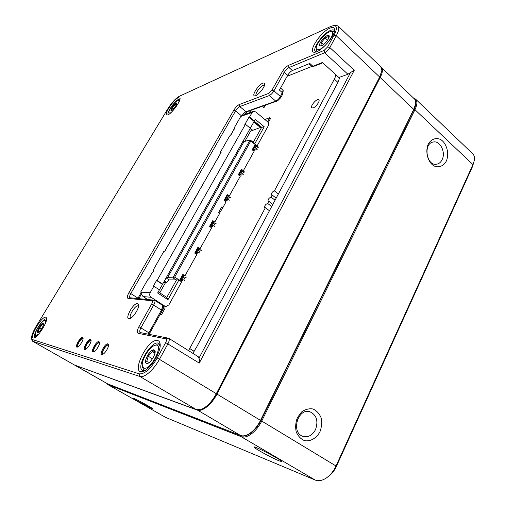 <?xml version="1.0" encoding="UTF-8"?>
<svg xmlns="http://www.w3.org/2000/svg" width="506" height="506" viewBox="0 0 506 506"><rect width="100%" height="100%" fill="white"/><g stroke="black" fill="none" stroke-linecap="round" stroke-linejoin="round"><path stroke-width="0.76" d="M315.529 429.594C318.47 420.935 316.611 415.002 309.944 411.789C297.838 407.608 290.64 432.845 303.043 436.368C308.255 437.601 312.417 435.343 315.529 429.594M300.147 415.179L297.281 420.062M474.04 161.477L472.471 166.676L336.281 466.633C334.371 470.738 331.822 473.964 328.634 476.31L327.211 477.354M319.975 431.751C316.522 438.215 310.456 441.751 304.536 440.644C300.811 439.056 298.034 436.128 296.212 431.858C295.219 427.108 295.612 422.365 297.389 417.633L301.57 411.979C305.232 409.341 309.039 408.342 312.993 408.981C316.648 410.644 319.349 413.579 321.101 417.792C322.056 422.44 321.677 427.096 319.975 431.751M446.349 161.041C443.604 166.101 438.746 168.055 434.009 165.936C427.791 162.23 424.958 151.661 428.221 144.223C431.068 139.131 435.995 137.309 440.682 139.542C446.792 143.375 449.492 153.691 446.349 161.041M107.772 384.547L165.411 417.273L315.225 480.061C318.679 481.402 322.531 480.605 326.781 477.67C330.627 474.843 333.701 470.947 336.016 465.994L472.933 164.583L474.109 161.212C474.849 157.897 474.381 155.405 472.705 153.735L415.54 99.087C417.494 101.168 417.298 104.704 414.952 109.694L261.76 420.979C256.675 431.637 246.593 439.119 241.027 436.621L108.025 384.668L106.823 383.428M259.806 451.036C255.625 448.582 253.708 447.222 254.063 446.956C254.948 446.001 282.234 460.327 281.924 461.592L279.084 460.858C273.404 458.411 266.972 455.141 259.806 451.036M138.378 401.707L132.743 398.045C133.154 397.488 153.033 408.215 152.667 408.804L138.378 401.707M107.506 383.807L240.824 435.66C246.207 438.063 255.935 430.827 260.856 420.53L414.098 109.422C416.419 104.483 416.571 101.023 414.553 99.049M413.503 98.044L415.54 99.087M442.143 159.624C446.026 152.179 439.954 140.206 433.136 142.047C422.814 143.628 426.59 166.569 436.748 164.203C439.082 163.735 440.884 162.205 442.143 159.624M381.062 67.083L381.334 67.311C383.036 69.158 382.681 72.522 380.259 77.405L217.042 393.978C211.767 404.484 202.077 412.181 197.106 410.037L74.49 365.016M74.73 365.18L107.633 383.864L240.508 435.476C242.57 436.248 245.005 435.944 247.801 434.559C252.823 431.82 257.067 427.083 260.539 420.341L413.851 109.195L415.641 103.749C415.907 101.586 415.502 99.979 414.433 98.936L381.334 67.311M202.292 408.956C207.618 406.426 212.356 401.34 216.492 393.706L379.74 77.247L381.821 70.84M415.616 103.951L413.832 109.492L260.628 420.454C257.231 427.051 253.076 431.688 248.161 434.369L248.117 434.388M311.955 66.394L287.13 76.298M188.567 350.664L265.41 207.656L269.439 210.749M265.41 207.656L264.663 207.656C264.524 205.708 265.524 204.304 267.668 203.437L271.69 206.537M269.508 210.616L270.596 208.58M267.668 203.437L268.819 201.299L272.829 204.405M268.819 201.299L268.053 201.306C267.921 199.377 268.926 197.972 271.064 197.106L275.062 200.218M272.873 204.316L273.974 202.261M271.064 197.106L272.177 195.038L276.168 198.15M272.177 195.038L271.406 195.044C271.279 193.14 272.279 191.749 274.416 190.863L278.389 193.988M276.206 198.074L277.282 196.062M274.416 190.863L334.346 79.138C335.408 77.121 335.813 75.571 335.554 74.471M265.973 104.976L263.702 107.898L263.316 107.886L264.41 105.533M313.069 107.936L311.835 107.848C309.78 106.393 317.072 97.886 318.805 99.733C320.406 100.795 315.921 107.202 313.069 107.936M221.097 152.515L189.124 208.282M231.925 133.204L233.456 129.884L234.588 128.733L234.74 126.993L240.755 116.45L242.684 115.773L243.892 114.723L253.367 111.402L252.14 112.471L249.597 116.968L254.423 120.947L255.309 119.372L264.227 126.747L254.594 144.058L250.799 140.991L174.722 277.054L178.972 279.9L167.948 299.71L157.632 292.993L162.622 284.125L157.088 280.476L245.448 124.299L250.306 128.265L250.04 128.752L254.423 120.947M220.749 153.154L220.116 152.66L229.503 136.19L231.71 133.78L231.678 133.002M150.092 276.548L151.964 272.905L153.09 271.823L153.539 269.464L163.931 251.235L164.709 251.197L165.405 250.198L167.973 245.416L165.335 250.141M141.832 293.55L141.901 292.866L140.662 292.07L147.6 279.888L149.827 277.554L149.947 276.447M260.698 127.392L250.622 131.098L244.841 141.395M164.361 281.064L166.417 282.424L165.639 282.392L159.769 292.841M180.079 280.836L183.305 275.03L182.875 274.372L185 275.814L196.802 254.556L194.709 253.101L198.004 247.168L200.091 248.629L211.616 227.864L209.566 226.384L212.792 220.591L214.829 222.071L219.768 213.178L218.687 212.381L221.717 206.922L222.798 207.719L226.1 201.774L224.095 200.275L227.245 194.608L229.237 196.113L240.255 176.265L238.294 174.747L241.375 169.206L243.329 170.731L254.101 151.326L252.178 149.782L255.195 144.368L257.105 145.911L268.243 125.842C268.92 124.274 268.642 122.869 267.402 121.623L255.732 111.902L253.367 111.402M255.195 144.368L255.454 145.26L252.703 150.206M198.004 247.168L198.403 247.877L195.278 253.5M224.645 200.686L227.573 195.411L227.245 194.608M212.792 220.591L213.152 221.343L210.129 226.789M241.375 169.206L241.672 170.054L238.832 175.165M145.399 297.996L143.236 296.605C141.781 295.441 141.459 293.973 142.262 292.19L140.662 292.07M254.29 121.206L158.283 291.873L166.79 297.42L176.423 280.153L172.919 277.807L250.122 139.871L253.247 142.395L261.665 127.297L254.29 121.206L255.309 119.372M162.496 284.372L156.556 280.457L153.375 286.086L159.46 289.748M153.9 286.111L150.13 292.772C149.314 294.593 149.643 296.099 151.123 297.288L164.747 306.079L165.962 306.51L168.859 304.903L181.635 281.874L179.497 280.444L182.875 274.372M166.417 282.424L169.105 279.9L178.972 279.9M253.942 121.819L260.881 127.537L264.227 126.747M162.622 284.125L250.306 128.265L252.741 130.27M166.626 277.035L167.556 277.655L244.006 141.636L243.171 140.965M244.006 141.636L250.122 139.871L250.799 140.991M167.556 277.655L172.919 277.807L174.722 277.054M166.132 277.92L169.105 279.9M255.264 145.608L256.004 146.209L257.105 145.911M256.004 146.209L255.568 146.999M253.076 149.536L253.829 150.137L253.455 150.807M243.329 170.731L242.254 170.971L241.76 171.85M239.262 174.393L240.021 174.987L239.597 175.753M229.237 196.113L228.187 196.29L227.649 197.264M225.126 199.813L225.91 200.395L225.423 201.268M219.572 213.039L222.798 207.719M213.007 221.609L213.804 222.191L214.829 222.071M213.804 222.191L213.209 223.254M210.673 225.809L211.47 226.384L210.926 227.365M200.091 248.629L199.086 248.68L198.441 249.844M195.885 252.405L196.701 252.975L196.094 254.069M185 275.814L184.026 275.789L183.324 277.054M180.75 279.628L181.584 280.185L180.914 281.393M156.556 280.457L157.088 280.476M254.151 121.446L248.977 117.177L244.834 124.501L245.448 124.299M248.977 117.177L249.597 116.968M220.977 152.42L220.116 152.66M183.235 218.624L189.193 208.655M177.372 229.408L183.292 219.009M177.29 229.054L168.22 245.258M162.736 305.928L163.628 306.503L163.919 307.838L160.472 314.036L161.484 314.681L164.931 308.489L165.082 306.415M164.747 306.079L162.723 305.864M241.488 170.377L242.254 170.971M183.197 275.226L184.026 275.789M227.409 195.702L228.187 196.29M198.276 248.111L199.086 248.68M165.279 283.037L163.799 282.057M253.247 142.395L254.594 144.058M158.283 291.873L157.632 292.993M166.79 297.42L167.948 299.71M260.565 127.638L253.81 122.066M181.584 280.185L182.805 280.507M184.728 280.609L183.735 279.938L180.8 279.546M182.331 276.795L185.266 277.174L183.735 279.938M186.265 277.845L185.266 277.174M183.589 277.13L182.059 279.888M196.701 252.975L197.935 253.247M199.908 253.215L198.934 252.532L195.942 252.311M197.435 249.622L200.433 249.825L198.934 252.532M201.407 250.508L200.433 249.825M198.706 249.907L197.213 252.602M211.47 226.384L212.716 226.606M214.74 226.448L213.785 225.758L210.736 225.695M212.197 223.07L215.252 223.114L213.785 225.758M216.201 223.804L215.252 223.114M213.481 223.304L212.02 225.935M225.91 200.395L227.162 200.566M229.231 200.287L228.301 199.585L225.195 199.687M226.625 197.119L229.73 197.005L228.301 199.585M230.66 197.707L229.73 197.005M227.921 197.302L226.492 199.876M240.021 174.987L241.292 175.114M243.399 174.715L242.488 174.001L239.338 174.254M240.73 171.743L243.886 171.477L242.488 174.001M244.796 172.192L243.886 171.477M242.039 171.888L240.641 174.399M253.829 150.137L255.106 150.219M257.25 149.706L256.359 148.992L253.164 149.384M254.524 146.93L257.731 146.519L256.359 148.992M258.623 147.24L257.731 146.519M255.84 147.025L254.474 149.491M212.349 167.726L214.987 163.153M165.335 250.533L165.241 250.211M171.382 239.926L171.294 239.585M195.019 198.428L194.962 198.036M200.793 188.283L200.743 187.878M206.518 178.226L206.48 177.815M212.197 168.264L212.159 167.84M217.985 157.834L220.597 153.293M217.82 158.384L217.795 157.948M161.484 314.681L160.073 314.492M268.224 122.661L270.571 118.442L269.704 117.721L264.853 119.498M269.704 117.721L267.491 121.699M163.413 305.934L165.962 306.51M221.615 207.112L222.495 207.764M148.176 334.162L161.597 309.811L162.742 305.966L163.002 308.034L162.243 310.595L149.074 334.339M241.735 116.108L241.792 116.007C243.133 113.837 244.531 112.408 245.998 111.718L275.783 101.124C277.452 100.352 278.996 98.803 280.419 96.475L283.221 90.593L282.759 94.034L280.691 97.753L277.604 100.846L247.744 111.446L243.791 114.767M141.832 293.398L138.834 298.66M262.766 83.224C263.974 82.763 264.613 83.041 264.689 84.053C265.062 87.045 257.971 95.71 255.049 95.849C250.85 96.722 258.111 84.869 262.766 83.224M137.487 303.587L138.581 304.84C139.384 308.211 133.173 317.901 129.726 318.635C123.755 320.545 132.964 302.797 137.487 303.587M157.606 340.525C158.966 340.829 159.788 341.911 160.079 343.77C161.654 351.031 150.624 369.203 143.318 371.265C129.365 376.198 147.486 337.875 157.606 340.525M329.874 28.178C333.024 26.818 334.624 27.387 334.681 29.892C334.991 36.065 320.867 51.998 315.023 52.175C306.668 53.687 319.963 32.302 329.874 28.178M178.308 97.696L180.06 98.253C180.813 101.523 170.604 114.951 167.341 115.007C162.837 116.013 173.178 99.739 178.308 97.696M45.844 317.18L46.584 318.059C47.817 321.664 38.064 337.217 34.098 337.907C27.824 339.905 41.536 315.826 45.844 317.18M128.916 292.689L233.759 110.27C235.556 107.373 237.422 105.45 239.357 104.502L268.844 93.357L271.924 90.226L282.354 71.681C284.227 68.633 286.301 66.514 288.572 65.331L324.188 50.347L327.648 46.875L334.074 35.135C337.331 28.722 337.148 25.54 333.524 25.591L330.848 26.42L179.086 96.406C175.557 98.461 171.863 102.49 168.011 108.499L36.008 326.585C32.801 332.05 31.334 336.041 31.606 338.565L32.346 339.532L139.226 373.852C144.596 374.276 150.598 368.988 157.233 358.001L165.677 342.594C166.708 340.506 166.797 339.273 165.943 338.875L138.163 333.334C136.746 332.632 137.006 330.399 138.941 326.655L151.756 303.872C152.698 302.038 152.806 300.994 152.072 300.735L128.107 298.42C126.867 297.939 127.139 296.029 128.916 292.689L130.776 293.55C129.593 295.738 129.308 297.142 129.922 297.762L154.608 300.229C155.323 300.918 155.057 302.455 153.818 304.821L141.01 327.635C139.688 330.159 139.409 331.797 140.187 332.55L168.688 338.248C169.618 339.109 169.383 340.924 167.979 343.694L159.548 359.127C153.78 369.911 144.191 378.222 139.808 376.451L32.763 341.303L31.954 340.234L31.606 338.565M82.598 337.42L83.06 338.014C83.629 339.975 79.524 346.635 77.462 347.078C73.984 348.248 80.188 336.617 82.598 337.42M90.542 339.444L91.048 340.095C91.63 342.164 87.481 348.906 85.324 349.387C81.637 350.633 87.974 338.596 90.542 339.444M98.961 341.588L99.518 342.309C100.112 344.485 95.925 351.316 93.661 351.834C89.745 353.169 96.216 340.696 98.961 341.588M107.898 343.865L108.505 344.662C109.113 346.958 104.894 353.865 102.522 354.434C98.354 355.863 104.963 342.923 107.898 343.865M308.983 63.788L311.715 66.261L312.917 66.261L309.811 63.452L292.367 70.543C290.653 71.416 289.097 72.99 287.699 75.28L279.42 90.087L282.493 92.743L282.759 94.034M335.478 25.351L338.021 25.939C339.469 27.545 338.887 30.828 336.262 35.781L329.842 47.532C328.35 50.005 326.617 51.738 324.643 52.744L289.008 67.564C287.3 68.443 285.745 70.024 284.34 72.32L273.917 90.884C272.487 93.218 270.938 94.78 269.281 95.577L239.781 106.576C238.326 107.285 236.922 108.727 235.575 110.903L130.776 293.55L138.03 298.179L141.282 292.468M322.815 62.814L314.745 66.02L312.366 66.412M381.84 70.688L379.74 77.247L216.492 393.706C212.381 401.296 207.675 406.369 202.375 408.918L202.217 408.987M264.48 85.356L263.196 85.362C260.014 86.456 254.556 94.356 256.257 95.406L256.264 95.413M138.562 306.155L137.993 305.877C135.007 305.2 128.062 316.705 130.719 317.958L130.927 318.053M32.574 341.215L74.452 364.997L196.429 409.645L201.938 409.114C207.352 406.501 212.166 401.321 216.366 393.567L379.74 76.918L381.859 70.511L380.822 66.824L338.021 25.939M350.531 72.522L354.251 70.29L199.244 363.093C199.99 361.581 199.889 359.968 198.94 358.242L350.531 72.522L347.926 74.262L339.962 77.114L337.515 83.256L196.663 347.04L192.78 353.296M250.615 128.853L249.61 129.53M334.51 31.182L334.042 30.322C333.309 29.671 332.062 29.734 330.317 30.518C322.923 33.554 311.873 49.05 315.371 51.486L316.231 51.884M179.978 99.284L178.65 99.34C174.621 100.909 166.063 113.489 168.258 114.641L168.289 114.666M160.174 345.098L158.954 343.41L158.176 343.1C150.997 340.804 135.741 367.179 142.471 370.43L144.552 370.721M46.615 319.128L46.248 318.938C42.959 317.711 31.688 336.028 34.946 337.363M168.688 338.248L198.27 356.724L198.94 358.242M314.745 66.02L312.917 66.261L322.43 62.466L339.665 78.234M149.517 278.015L150.042 277.086M152.774 272.285L153.305 271.361M164.804 251.166L165.247 250.388M168.144 245.309L171.294 239.774M174.172 234.721L177.29 229.25M180.149 224.228L183.229 218.826M186.075 213.829L189.111 208.497M191.945 203.52L194.943 198.257M197.764 193.311L200.724 188.105M203.526 183.191L206.454 178.049M209.237 173.153L212.134 168.081M214.905 163.21L217.757 158.201M231.425 134.21L231.887 133.388M234.303 129.156L234.765 128.341M108.543 345.155L108.101 344.776C105.975 343.953 100.504 353.22 102.579 354.137L102.984 354.232M99.549 342.79L99.157 342.473C97.165 341.695 91.814 350.69 93.774 351.55L94.116 351.632M91.08 340.57L90.738 340.304C88.854 339.564 83.629 348.311 85.482 349.115L85.773 349.191M83.092 338.482L82.788 338.255C81.011 337.546 75.906 346.06 77.658 346.812L77.905 346.882M283.221 90.593L280.621 87.943M162.742 305.966L162.331 305.207L154.608 300.229M137.815 298.565L138.03 298.179L138.416 298.622M146.613 363.365L146.329 363.238C142.85 361.543 151.281 347.761 154.368 350.063C157.689 351.569 150.029 364.744 146.613 363.365L146.329 363.238C143.786 362.081 148.005 352.682 152.028 350.456L154.368 350.063L155 353.03M144.001 368.102C151.433 370.626 165.095 341.62 154.823 345.402C149.39 346.844 141.155 360.278 142.357 365.813L144.001 368.102M145.311 370.291L143.97 369.962L142.597 367.451M156.386 344.871L159.232 344.934L160.143 345.959M154.823 353.846L154.893 352.201L152.281 351.569L148.233 356.243L146.74 361.607L149.327 362.328L149.776 362.011M148.233 356.243L152.502 358.817M152.281 351.569L154.874 353.144M321.557 45.793L319.843 45.85C317.547 44.174 327.066 33.358 328.951 35.528C330.677 36.704 325.105 44.446 321.557 45.793L319.843 45.85C319.197 43.87 320.861 40.973 324.827 37.166C326.819 35.54 328.192 34.996 328.951 35.528L328.951 35.528M319.583 49.379C326.832 46.653 337.04 30.347 330.772 31.562C326.288 31.758 315.934 43.548 316.225 48.07C316.275 49.809 317.388 50.246 319.583 49.379M317.053 51.568L316.187 49.771L316.225 48.07M330.772 31.562L332.436 31.353L334.276 32.068M328.685 38.254L328.552 36.457L325.137 37.975L321.354 42.517L320.937 45.591L322.392 45.35M321.354 42.517L323.543 44.547M325.137 37.975L327.54 40.227M171.642 110.523L171.047 110.555C169.757 109.815 175.721 101.959 176.746 103.047C177.834 103.591 173.571 109.834 171.642 110.523L171.047 110.555C170.819 109.138 172.084 106.962 174.842 104.021L176.746 103.047L176.866 103.654M178.599 102.705C179.213 101.042 179.092 100.245 178.238 100.314C175.772 100.39 168.283 110.264 168.84 112.705L170.067 113.142L171.186 112.459M169.029 114.223L168.84 112.705M178.238 100.314L179.738 100.125M176.727 104.192L176.72 103.856L175.006 104.622L172.476 107.772L171.648 110.188L172.261 110.15M172.476 107.772L173.748 108.771M175.006 104.622L176.12 105.501M37.754 332.543L37.672 332.505C36.021 331.822 41.916 322.461 43.295 323.555C44.907 324.169 39.31 333.252 37.754 332.543L37.672 332.505C36.426 332.05 39.797 325.611 42.137 323.954L43.295 323.555L43.529 324.321M45.173 323.84C45.989 321.323 45.793 320.171 44.579 320.406C41.644 320.905 34.452 332.309 35.344 335.08L35.837 335.712L38.81 333.979M35.85 336.914L35.344 335.08M44.579 320.406L46.489 319.988M43.396 325.048L42.264 324.7L39.639 327.913L38.197 331.449L39.183 331.81M39.639 327.913L41.492 328.989M42.264 324.7L43.32 325.314M260.856 420.53L336.016 465.994L336.281 466.633M472.471 166.676L472.933 164.583L414.952 109.694L414.098 109.422M107.873 383.997L108.025 384.668L165.411 417.273M315.225 480.061L241.027 436.621L240.824 435.66M413.832 109.492L336.262 35.781L334.074 35.135M157.233 358.001L260.628 420.454M240.508 435.476L197.062 409.828M74.926 365.174L107.633 383.864M94.331 351.512C93.332 351.101 93.578 349.494 95.071 346.673C97.044 343.58 98.531 342.366 99.537 343.03M78.107 346.762C77.298 346.319 77.589 344.814 78.987 342.239C80.789 339.418 82.149 338.242 83.073 338.71M85.982 349.064C85.084 348.64 85.356 347.084 86.792 344.396C88.683 341.442 90.106 340.247 91.061 340.804M103.199 354.105C102.092 353.719 102.307 352.049 103.85 349.096C105.925 345.851 107.481 344.618 108.531 345.402M189.807 348.59L194.14 351.303M334.346 79.138L337.951 82.415M252.14 112.471L242.684 115.773M209.32 173.096L206.676 177.732M203.608 183.128L200.939 187.808M197.84 193.254L195.152 197.972M192.021 203.463L189.307 208.232M186.151 213.772L183.336 218.541M180.231 224.171L177.391 228.978M174.254 234.664L171.389 239.509M142.262 292.19L150.13 292.772M151.123 297.288L143.236 296.605M147.493 299.476L145.734 298.344M163.628 306.503L162.799 306.415M182.609 276.858L181.078 279.609M197.72 249.673L196.227 252.361M212.482 223.108L211.021 225.739M226.916 197.144L225.486 199.712M241.027 171.762L239.629 174.273M254.822 146.936L253.455 149.39M163.919 307.838L162.964 307.73M271.924 90.226L273.917 90.884L280.419 96.475L280.691 97.753M287.699 75.28L284.34 72.32L282.354 71.681M138.941 326.655L149.624 333.271M162.243 310.595L151.756 303.872M327.648 46.875L329.842 47.532L354.251 70.29M199.244 363.093L165.677 342.594M32.346 339.532L32.763 341.303L74.452 364.997M196.429 409.645L139.808 376.451L139.226 373.852M347.926 74.262L324.643 52.744L324.188 50.347M288.572 65.331L289.008 67.564L292.367 70.543M239.357 104.502L239.781 106.576L245.998 111.718L247.744 111.446M277.604 100.846L275.783 101.124L269.281 95.577L268.844 93.357M241.811 116.076L235.575 110.903L233.759 110.27M140.44 332.651L138.163 333.334M168.365 338.122L165.943 338.875M152.072 300.735L154.273 300.115M128.107 298.42L130.187 297.844M93.869 351.594C93.857 350.784 92.762 351.468 95.046 346.673C99.068 341.101 98.575 343.176 99.397 342.594M77.76 346.857C77.791 346.085 76.716 346.895 78.968 342.239C82.889 336.863 82.212 338.982 83.003 338.369M85.584 349.159C85.596 348.368 84.502 349.127 86.773 344.39C90.694 338.969 90.188 340.993 90.96 340.424M102.667 354.181C102.617 353.34 101.542 353.928 103.825 349.096C107.904 343.416 107.493 345.471 108.354 344.902M147.404 299.47L145.576 298.293M252.481 130.377L250.185 128.499M249.338 110.877L250.976 112.243M333.524 25.591L335.611 25.332M143.97 369.962L144.918 370.525M159.232 344.934L160.162 345.509M142.357 365.813L142.616 367.603M154.823 345.402L156.525 344.826"/></g></svg>
